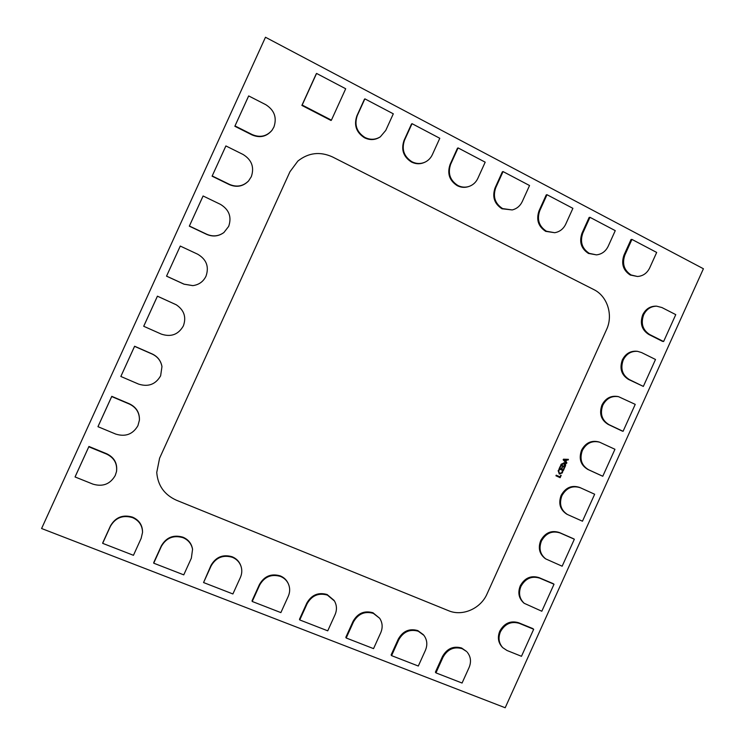 <?xml version="1.0" encoding="UTF-8"?>
<svg xmlns="http://www.w3.org/2000/svg" width="745" height="745" viewBox="0 0 745 745"><rect width="100%" height="100%" fill="white"/><g stroke="black" fill="none" stroke-linecap="round" stroke-linejoin="round"><path stroke-width="1.12" d="M524.201 603.301L523.511 602.724C518.753 598.179 517.663 592.592 520.224 585.943C517.663 592.592 518.753 598.179 523.511 602.724C518.753 598.179 517.663 592.592 520.224 585.943L520.299 585.756C524.769 577.906 530.989 575.187 538.961 577.608L554.019 584.22L541.82 611.235L524.201 603.301C519.442 598.747 518.343 593.15 520.904 586.492L520.988 586.306C525.467 578.437 531.697 575.717 539.678 578.139L554.019 584.22M379.661 618.266L372.947 612.753C364.361 610.332 357.74 613.182 353.074 621.311L345.82 637.329L353.074 621.311C357.74 613.182 364.361 610.332 372.947 612.753C364.361 610.332 357.74 613.182 353.074 621.311L345.82 637.329L346.192 637.999L353.456 621.954C358.131 613.806 364.771 610.947 373.375 613.377L379.661 618.266C382.548 622.708 382.911 627.523 380.76 632.691L373.543 648.625L346.192 637.999M288.296 583.698L288.026 583.121C286.397 579.768 283.836 577.375 280.334 575.922C283.836 577.375 286.397 579.768 288.026 583.121C286.397 579.768 283.836 577.375 280.334 575.922L280.139 575.848C271.152 573.287 264.261 576.164 259.456 584.471L252.024 600.861L259.456 584.471C264.261 576.164 271.152 573.287 280.139 575.848C271.152 573.287 264.261 576.164 259.456 584.471L252.22 601.476L259.67 585.048C264.484 576.723 271.394 573.846 280.39 576.407L280.586 576.481C284.096 577.934 286.667 580.336 288.296 583.698C290.131 587.805 290.122 592.014 288.268 596.307L280.874 612.604L252.22 601.476M327.269 594.594L327.083 594.519C318.301 592.024 311.54 594.892 306.81 603.105C311.54 594.892 318.301 592.024 327.083 594.519L334.477 601.019L327.428 595.106C318.627 592.61 311.857 595.479 307.117 603.72L299.751 619.942L299.462 619.309L306.81 603.105C311.54 594.892 318.301 592.024 327.083 594.519L334.114 600.423L327.614 595.181M334.477 601.019C336.88 605.359 337.075 609.922 335.054 614.709L327.744 630.829L299.751 619.942M111.703 396.554L98.07 426.41L111.778 396.331L129.49 403.846C136.316 407.189 139.632 412.544 139.427 419.919C139.632 412.544 136.316 407.189 129.49 403.846L111.778 396.331L129.49 403.846C136.316 407.189 139.632 412.544 139.427 419.919L139.408 420.18C139.613 412.795 136.288 407.422 129.444 404.079L111.703 396.554L97.968 426.689L115.773 434.093C125.542 437.082 132.927 434.26 137.937 425.646L139.408 420.18M618.564 396.685L617.698 396.489C610.798 395.446 605.564 398.268 602.007 404.945C605.564 398.268 610.798 395.446 617.698 396.489C610.798 395.446 605.564 398.268 602.007 404.945L601.923 405.131C598.989 413.643 601.075 420.068 608.162 424.408L622.196 431.057L608.162 424.408C601.075 420.068 598.989 413.643 601.923 405.131C598.989 413.643 601.075 420.068 608.162 424.408L623.071 431.318L609.01 424.659C601.904 420.31 599.818 413.875 602.761 405.336L602.845 405.159C606.402 398.473 611.645 395.642 618.564 396.685L635.234 404.367L623.071 431.318M134.575 346.351L120.913 376.29L134.603 346.239L152.213 353.959C157.623 356.529 160.864 360.692 161.944 366.438C160.864 360.692 157.623 356.529 152.213 353.959L134.603 346.239L152.213 353.959C157.623 356.529 160.864 360.692 161.944 366.438L161.963 366.596C160.892 360.841 157.642 356.669 152.222 354.089L134.575 346.351L120.848 376.467L138.561 384.085C148.264 387.176 155.621 384.42 160.631 375.815L161.963 366.596M88.804 446.795L75.217 476.567L88.934 446.469L106.749 453.779C114.218 457.43 117.487 463.25 116.555 471.259C117.487 463.25 114.218 457.43 106.749 453.779L88.934 446.469L106.749 453.779C114.218 457.43 117.487 463.25 116.555 471.259L116.49 471.632C117.421 463.604 114.153 457.765 106.656 454.115L88.804 446.795L75.059 476.958L92.976 484.148C102.791 487.025 110.213 484.148 115.233 475.506L116.49 471.632M223.919 232.505L223.77 232.617C218.499 236.398 212.809 236.984 206.682 234.377C212.809 236.984 218.499 236.398 223.77 232.617C218.499 236.398 212.809 236.984 206.682 234.377L189.323 226.163L202.985 196.177L189.323 226.163L203.096 195.982L220.427 204.344C229.125 209.634 231.872 216.972 228.678 226.378L223.919 232.505C218.639 236.295 212.94 236.882 206.803 234.265L189.398 226.024M192.871 285.624L184.006 284.18L192.787 285.633L184.006 284.18L166.535 276.162L180.271 246.064L197.714 254.222C206.458 259.4 209.233 266.691 206.039 276.088L205.955 276.283C203.273 281.675 198.915 284.786 192.871 285.624L184.071 284.162L166.573 276.134M166.535 276.162L184.006 284.18L166.535 276.162L180.271 246.064M143.72 326.282L157.428 296.193L176.239 304.77L157.418 296.175L176.295 304.807L157.428 296.193L143.72 326.282L161.32 334.105C170.977 337.308 178.297 334.617 183.298 326.031L183.391 325.835C186.483 317.128 184.117 310.116 176.295 304.807M272 130.291L271.748 130.617C266.365 136.745 259.781 138.179 251.996 134.901C259.781 138.179 266.365 136.745 271.748 130.617C266.365 136.745 259.781 138.179 251.996 134.901L234.843 126.268L248.476 96.329L234.843 126.268L248.681 95.928L265.816 104.7C274.402 110.204 277.093 117.663 273.899 127.069L272 130.291C266.598 136.437 260.005 137.862 252.21 134.575L235.01 125.933M512.188 209.941L501.953 208.758C494.326 203.776 492.035 196.829 495.08 187.898L502.372 171.806L503.061 171.583L529.546 185.524L522.292 201.532C520.14 205.993 516.779 208.796 512.188 209.941L502.633 208.6C494.987 203.608 492.696 196.643 495.751 187.703L503.061 171.583M495.08 187.898C492.035 196.829 494.326 203.776 501.953 208.758L501.953 208.758C494.326 203.776 492.035 196.829 495.08 187.898L502.372 171.806L495.08 187.898L495.751 187.703M380.341 136.81L379.885 137.117C375.033 140.116 369.948 140.358 364.659 137.844C369.948 140.358 375.033 140.116 379.885 137.117C375.033 140.116 369.948 140.358 364.659 137.844L364.463 137.75C356.268 132.433 353.735 125.151 356.874 115.894L364.873 98.852L393.304 113.817L385.77 130.394L380.341 136.81C375.48 139.818 370.395 140.06 365.087 137.536L364.892 137.443C356.678 132.116 354.145 124.825 357.283 115.54L364.873 98.852M637.469 276.488L630.233 275.017C623.118 270.333 621.041 263.683 624.003 255.069L631.043 239.508L631.937 239.415L656.68 252.443L649.687 267.93C647.042 273.238 642.972 276.088 637.469 276.488L631.127 274.989C624.003 270.295 621.926 263.637 624.897 255.004L631.937 239.415M142.537 532.433L142.546 531.939C142.425 525.057 139.138 520.14 132.684 517.207C139.138 520.14 142.425 525.057 142.546 531.939C142.425 525.057 139.138 520.14 132.684 517.207L132.48 517.123C122.841 514.339 115.503 517.244 110.484 525.849L102.754 542.826L110.484 525.849C115.503 517.244 122.841 514.339 132.48 517.123C122.841 514.339 115.503 517.244 110.484 525.849L102.661 543.338L110.409 526.324C115.438 517.71 122.785 514.795 132.442 517.589L132.647 517.663C139.11 520.606 142.407 525.532 142.537 532.433L141.131 538.411L133.448 555.304L102.661 543.338M596.466 254.874L588.438 253.421C581.156 248.653 579.014 241.901 582.003 233.185L589.127 217.456L589.956 217.317L615.258 230.643L608.181 246.297C605.666 251.391 601.764 254.25 596.466 254.874L589.258 253.356C581.975 248.569 579.824 241.808 582.823 233.083L589.956 217.317M468.95 186.464L468.335 186.669C464.601 187.815 460.941 187.507 457.374 185.728C460.941 187.507 464.601 187.815 468.335 186.669C464.601 187.815 460.941 187.507 457.374 185.728L457.188 185.635C449.384 180.551 447.019 173.492 450.092 164.459L458.082 147.91L485.191 162.177L477.843 178.372C475.943 182.376 472.982 185.067 468.95 186.464C465.206 187.619 461.546 187.312 457.97 185.533L457.793 185.44C449.971 180.337 447.596 173.268 450.678 164.217L458.082 147.91M599.567 442.176L598.738 441.897C591.307 440.109 585.589 442.847 581.603 450.101C585.589 442.847 591.307 440.109 598.738 441.897C591.307 440.109 585.589 442.847 581.603 450.101L581.519 450.287C578.586 458.799 580.69 465.178 587.824 469.434L601.941 475.906L587.824 469.434C580.69 465.178 578.586 458.799 581.519 450.287C578.586 458.799 580.69 465.178 587.824 469.434L602.779 476.251L588.634 469.76C581.491 465.504 579.386 459.106 582.32 450.576L582.394 450.399C586.399 443.126 592.126 440.388 599.567 442.176L614.951 449.282L602.779 476.251M502.773 647.675L502.121 647.014C498.144 642.525 497.362 637.264 499.755 631.229C497.362 637.264 498.144 642.525 502.121 647.014C498.144 642.525 497.362 637.264 499.755 631.229L499.839 631.043C504.318 623.174 510.558 620.399 518.576 622.727L533.681 629.264L521.472 656.298L507 650.487L502.773 647.675C498.796 643.186 498.005 637.906 500.407 631.853L500.491 631.676C504.97 623.788 511.228 621.013 519.256 623.341L533.681 629.264M545.75 558.908L545.014 558.415C539.408 553.908 537.955 548.003 540.665 540.693C537.955 548.003 539.408 553.908 545.014 558.415C539.408 553.908 537.955 548.003 540.665 540.693L540.749 540.507C545.21 532.675 551.402 530.002 559.327 532.507L574.348 539.212L562.149 566.209L545.75 558.908C540.125 554.401 538.672 548.478 541.392 541.159L541.475 540.972C545.945 533.122 552.147 530.449 560.091 532.954L574.348 539.212M559.327 532.507C551.402 530.002 545.21 532.675 540.749 540.507L540.749 540.507C545.21 532.675 551.402 530.002 559.327 532.507L573.566 538.756L560.091 532.954M450.092 164.459C447.019 173.492 449.384 180.551 457.188 185.635L457.188 185.635C449.384 180.551 447.019 173.492 450.092 164.459L457.477 148.18L450.678 164.217M356.874 115.894C353.735 125.151 356.268 132.433 364.463 137.75L364.463 137.75C356.268 132.433 353.735 125.151 356.874 115.894L364.445 99.234L357.283 115.54M248.569 180.933L248.364 181.156C242.935 186.501 236.603 187.656 229.348 184.62C236.603 187.656 242.935 186.501 248.364 181.156C242.935 186.501 236.603 187.656 229.348 184.62L212.092 176.192L225.893 145.936L243.131 154.504C251.773 159.905 254.492 167.299 251.298 176.705L248.569 180.933C243.131 186.287 236.78 187.442 229.516 184.406L212.213 175.96M212.092 176.192L225.744 146.234L212.092 176.192L229.348 184.62L212.092 176.192L225.893 145.936M206.682 234.377L189.323 226.163L206.803 234.265M189.323 226.163L203.096 195.982M157.418 296.175L143.729 326.208L157.428 296.193M88.934 446.469L75.059 476.958M134.603 346.239L120.848 376.467M232.282 556.813L232.086 556.739C222.895 554.103 215.854 556.99 210.984 565.399C215.854 556.99 222.895 554.103 232.086 556.739L232.282 556.813C236.519 558.601 239.378 561.618 240.877 565.865L241.054 566.414C239.555 562.149 236.686 559.132 232.44 557.344L232.244 557.269C223.034 554.634 215.985 557.521 211.105 565.949L203.562 582.553L210.984 565.399C215.854 556.99 222.895 554.103 232.086 556.739L232.282 556.813C236.519 558.601 239.378 561.618 240.877 565.865C239.378 561.618 236.519 558.601 232.282 556.813L232.44 557.344M241.054 566.414C242.218 570.111 241.995 573.799 240.384 577.468L232.896 593.961L203.562 582.553M622.392 359.826L622.308 360.003C619.374 368.524 621.432 374.996 628.482 379.419C621.432 374.996 619.374 368.524 622.308 360.003L622.392 359.826C625.567 353.698 630.326 350.839 636.677 351.24L637.58 351.351C631.22 350.951 626.443 353.819 623.267 359.947L623.183 360.133C620.25 368.663 622.308 375.154 629.367 379.587L643.345 386.413L628.482 379.419C621.432 374.996 619.374 368.524 622.308 360.003L622.392 359.826C625.567 353.698 630.326 350.839 636.677 351.24C630.326 350.839 625.567 353.698 622.392 359.826L623.267 359.947M637.58 351.351L641.575 352.562L655.507 359.481L643.345 386.413M538.961 577.608C530.989 575.187 524.769 577.906 520.299 585.756L520.299 585.756C524.769 577.906 530.989 575.187 538.961 577.608L553.274 583.68L539.678 578.139M461.779 648.085L461.602 648.01C453.388 645.71 447.019 648.541 442.474 656.503C447.019 648.541 453.388 645.71 461.602 648.01L466.649 651.521L462.189 648.681C453.956 646.381 447.568 649.212 443.024 657.192L435.937 672.875L435.397 672.158L442.474 656.503C447.019 648.541 453.388 645.71 461.602 648.01L466.649 651.521L462.356 648.755M467.236 652.192C470.803 656.662 471.427 661.756 469.117 667.455L462.068 683.035L435.937 672.875M567.401 514.478L566.628 514.069C560.091 509.701 558.247 503.499 561.097 495.472C558.247 503.499 560.091 509.701 566.628 514.069C560.091 509.701 558.247 503.499 561.097 495.472L561.181 495.295C565.632 487.463 571.806 484.855 579.685 487.444L594.659 494.233L582.469 521.211L567.401 514.478C560.855 510.101 559.001 503.89 561.86 495.853L561.944 495.667C566.405 487.835 572.588 485.209 580.476 487.807L594.659 494.233M153.721 563.183L161.339 545.861C166.284 537.359 173.464 534.463 182.879 537.173C173.464 534.463 166.284 537.359 161.339 545.861L153.712 562.633L161.339 545.861C166.284 537.359 173.464 534.463 182.879 537.173L183.074 537.247C188.28 539.51 191.418 543.356 192.48 548.786L192.564 549.298C191.493 543.859 188.355 540.004 183.14 537.741L182.944 537.667C173.511 534.957 166.321 537.853 161.358 546.374L153.721 563.183L183.764 574.861L191.353 558.173L192.564 549.298M183.074 537.247L183.074 537.247C188.28 539.51 191.418 543.356 192.48 548.786C191.418 543.356 188.28 539.51 183.074 537.247L183.14 537.741M554.699 232.71L545.685 231.35C538.244 226.471 536.028 219.626 539.035 210.807L546.243 194.892L547.007 194.715L572.896 208.339L565.725 224.171C563.378 228.985 559.7 231.835 554.699 232.71L546.439 231.229C538.98 226.35 536.763 219.486 539.78 210.649L547.007 194.715M579.685 487.444C571.806 484.855 565.632 487.463 561.181 495.295L561.181 495.295C565.632 487.463 571.806 484.855 579.685 487.444L580.476 487.807M656.652 306.176L655.721 306.148C649.919 306.26 645.608 309.119 642.767 314.725C645.608 309.119 649.919 306.26 655.721 306.148C649.919 306.26 645.608 309.119 642.767 314.725L642.684 314.912C639.75 323.432 641.79 329.951 648.793 334.468L662.668 341.443L648.793 334.468C641.79 329.951 639.75 323.432 642.684 314.912C639.75 323.432 641.79 329.951 648.793 334.468L663.609 341.536L649.714 334.552C642.693 330.026 640.663 323.498 643.596 314.958L643.68 314.772C646.52 309.156 650.841 306.288 656.652 306.176L661.914 307.536L675.762 314.632L663.609 341.536M624.003 255.069C621.041 263.683 623.118 270.333 630.233 275.017L630.233 275.017C623.118 270.333 621.041 263.683 624.003 255.069L631.043 239.508L624.003 255.069L624.897 255.004M417.954 630.652L417.777 630.587C409.378 628.221 402.887 631.062 398.286 639.108C402.887 631.062 409.378 628.221 417.777 630.587L423.905 635.336L418.28 631.229C409.871 628.864 403.362 631.713 398.752 639.769L391.572 655.637L391.116 654.939L398.286 639.108C402.887 631.062 409.378 628.221 417.777 630.587L423.393 634.693L418.457 631.294M423.905 635.336C427.174 639.825 427.677 644.798 425.442 650.264L418.308 666.03L391.572 655.637M111.778 396.331L97.968 426.689M425.013 162.149L424.482 162.401C420.18 164.291 415.878 164.179 411.566 162.075C415.878 164.179 420.18 164.291 424.482 162.401C420.18 164.291 415.878 164.179 411.566 162.075L411.38 161.972C403.38 156.776 400.931 149.605 404.032 140.46L412.032 123.67L439.792 138.281L432.351 154.662C430.759 158.07 428.31 160.566 425.013 162.149C420.711 164.04 416.399 163.928 412.078 161.823L411.892 161.721C403.883 156.515 401.425 149.326 404.535 140.172L412.032 123.67M404.032 140.46C400.931 149.605 403.38 156.776 411.38 161.972L411.38 161.972C403.38 156.776 400.931 149.605 404.032 140.46L411.51 123.996L404.535 140.172M331.413 120.15L301.874 105.418L331.05 120.485L301.874 105.418L316.569 73.429L345.699 88.757L331.413 120.15L302.181 105.045L316.569 73.429M301.874 105.418L316.234 73.867L302.181 105.045M539.035 210.807C536.028 219.626 538.244 226.471 545.685 231.35L545.685 231.35C538.244 226.471 536.028 219.626 539.035 210.807L546.243 194.892L539.035 210.807L539.78 210.649M518.576 622.727C510.558 620.399 504.318 623.174 499.839 631.043L499.839 631.043C504.318 623.174 510.558 620.399 518.576 622.727L532.973 628.64L519.256 623.341M582.003 233.185C579.014 241.901 581.156 248.653 588.438 253.421L588.438 253.421C581.156 248.653 579.014 241.901 582.003 233.185L589.127 217.456L582.003 233.185L582.823 233.083M251.996 134.901L234.843 126.268L252.21 134.575M234.843 126.268L248.681 95.928M448.537 610.695C462.468 616.692 480.73 608.637 487.053 593.895L606.551 329.579C613.414 315.154 607.426 296.128 593.784 289.563L332.531 156.953C320.043 151.291 308.495 152.66 297.87 161.06L289.954 171.732L159.588 458.203L156.748 472.442C157.8 485.498 164.356 494.755 176.407 500.221L448.537 610.695M41.59 528.512L265.481 37.25L703.41 268.749L505.194 707.75L41.59 528.512L265.481 37.25M568.426 459.348L568.128 460.01L566.74 459.935L565.893 461.807L566.88 462.775L566.572 463.437L563.155 459.805L563.434 459.199L568.426 459.348M564.775 467.413L560.585 465.495L561.162 464.219L564.282 462.785C565.585 463.53 565.939 464.656 565.334 466.184L564.775 467.413M564.384 468.298L563.285 470.728L559.085 468.81L560.138 466.491L560.594 466.705L559.821 468.419L561.199 469.043L561.926 467.441L562.391 467.655L561.665 469.257L563.099 469.909L563.918 468.084L564.384 468.298L562.903 470.551M562.671 471.51L562.373 472.879L559.337 474.062L558.154 470.738L558.797 469.75L559.365 470.002L558.61 470.942L559.579 473.438L561.954 472.581L562.205 471.296L562.671 471.51L561.991 472.712L559.169 473.978M561.19 475.366L560.138 477.685L555.938 475.776L556.208 475.17L559.951 476.865L560.808 475.189L559.756 477.508L555.938 475.776M567.969 459.339L566.358 459.777L565.511 461.649L566.265 463.111M565.334 466.184L564.403 467.236M563.993 462.673L564.952 466.016M560.128 466.5L559.439 468.251L561.199 469.043M561.926 467.45L561.283 469.089L563.099 469.909M558.797 469.75L558.238 470.775L559.579 473.438M566.191 459.926L563.416 459.581L565.502 461.444L566.191 459.926L563.797 459.749L565.502 461.444M563.872 463.334L560.938 464.936L564.598 466.594L564.012 463.399L561.32 465.094L564.598 466.594M353.074 621.311L353.456 621.954M372.947 612.753L373.375 613.377M373.133 612.828L373.552 613.442M306.81 603.105L307.117 603.72M327.083 594.519L327.428 595.106M502.13 208.851L502.81 208.693M501.953 208.758L502.633 208.6M588.606 253.514L589.435 253.44M588.438 253.421L589.258 253.356M457.374 185.728L457.97 185.533M457.188 185.635L457.793 185.44M540.665 540.693L541.392 541.159M540.749 540.507L541.475 540.972M110.484 525.849L110.409 526.324M132.48 517.123L132.442 517.589M608.162 424.408L609.01 424.659M601.923 405.131L602.761 405.336M602.007 404.945L602.845 405.159M210.984 565.399L211.105 565.949M232.086 556.739L232.244 557.269M628.482 379.419L629.367 379.587M622.308 360.003L623.183 360.133M259.456 584.471L259.67 585.048M280.139 575.848L280.39 576.407M280.334 575.922L280.586 576.481M520.224 585.943L520.904 586.492M520.299 585.756L520.988 586.306M442.474 656.503L443.024 657.192M461.602 648.01L462.189 648.681M561.097 495.472L561.86 495.853M561.181 495.295L561.944 495.667M182.879 537.173L182.944 537.667M161.339 545.861L161.358 546.374M642.767 314.725L643.68 314.772M642.684 314.912L643.596 314.958M648.793 334.468L649.714 334.552M630.4 275.101L631.294 275.073M630.233 275.017L631.127 274.989M398.286 639.108L398.752 639.769M417.777 630.587L418.28 631.229M411.566 162.075L412.078 161.823M411.38 161.972L411.892 161.721M587.824 469.434L588.634 469.76M581.519 450.287L582.32 450.576M581.603 450.101L582.394 450.399M545.861 231.434L546.616 231.323M545.685 231.35L546.439 231.229M499.755 631.229L500.407 631.853M499.839 631.043L500.491 631.676"/></g></svg>
